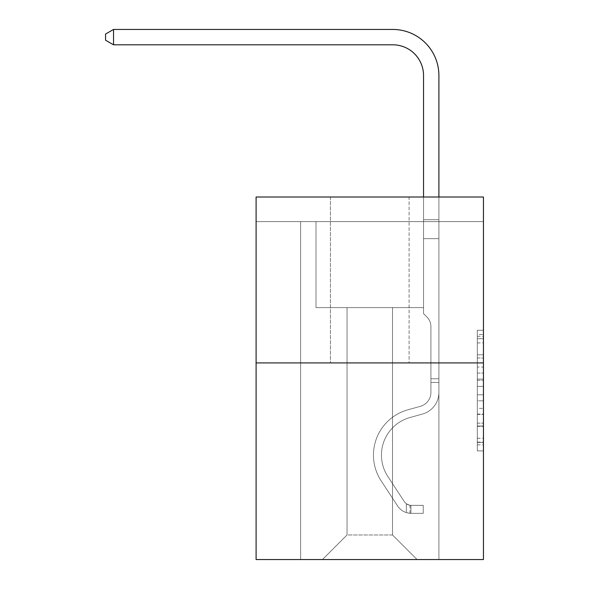 <?xml version="1.0" encoding="UTF-8"?>
<svg xmlns="http://www.w3.org/2000/svg" width="589" height="589" viewBox="0 0 589 589"><rect width="100%" height="100%" fill="white"/><g stroke="black" fill="none" stroke-linecap="round" stroke-linejoin="round"><path stroke-width="0.44" stroke-dasharray="2.94 2.21" d="M477.304 367.05L477.304 386.347L483.451 386.347L483.451 444.857L483.451 336.29L483.451 386.347L477.304 386.347L477.304 334.478L477.304 450.887L477.304 330.26L477.304 442.442L483.451 442.442L477.304 442.442L483.451 442.442L477.304 442.442L477.304 423.145L477.304 450.887L483.451 450.887L483.451 330.26L483.451 442.14L483.451 394.792L477.304 394.792L483.451 394.792L483.451 423.145L483.451 338.704L477.304 338.704L483.451 338.704L483.451 450.887L483.451 336.29L483.451 450.887L477.304 450.887L477.304 330.26L483.451 330.26L483.451 336.29L483.451 330.26L483.451 336.29L483.451 330.26L483.451 334.478L483.451 330.26L477.304 330.26L477.304 338.704L483.451 338.704L477.304 338.704L477.304 367.05L483.451 367.05M483.451 379.11L483.451 373.08L483.451 379.11L477.304 379.11L477.304 354.836L477.304 426.311L477.304 408.361L483.451 408.361L477.304 408.361L477.304 450.887L483.451 450.887L477.304 450.887L483.451 450.887L477.304 450.887L477.304 330.26L483.451 330.26L477.304 330.26L483.451 330.26L477.304 330.26L477.304 379.11L483.451 379.11M483.451 221.597L483.451 197.013L256.097 197.013L483.451 197.013L483.451 559.55L256.097 559.55L256.097 362.92L483.451 362.92L256.097 362.92L256.097 197.013L483.451 197.013L483.451 221.597L256.097 221.597L483.451 221.597M417.086 559.55L438.901 559.55L438.901 221.597L423.535 221.597L423.535 307.62L392.51 307.62L392.51 534.974L417.086 559.55L438.901 559.55L438.901 221.597L423.535 221.597L423.535 307.62L392.51 307.62L392.51 534.974L347.039 534.974L347.039 307.62L347.039 534.974L347.039 307.62L347.039 534.974L347.039 307.62L392.51 307.62L392.51 534.974L417.086 559.55L438.901 559.55L438.901 221.597L423.535 221.597L423.535 307.62L392.51 307.62L392.51 534.974L417.086 559.55L438.901 559.55L438.901 221.597L423.535 221.597L423.535 307.62L392.51 307.62L392.51 534.974L417.086 559.55L438.901 559.55L438.901 221.597L423.535 221.597L423.535 307.62L392.51 307.62L392.51 534.974L417.086 559.55L438.901 559.55L438.901 221.597L423.535 221.597L423.535 307.62L392.51 307.62L392.51 534.974L417.086 559.55L438.901 559.55L438.901 221.597L423.535 221.597L423.535 307.62L392.51 307.62L392.51 534.974L417.086 559.55L438.901 559.55L438.901 221.597L423.535 221.597L423.535 307.62L392.51 307.62L392.51 534.974L417.086 559.55L438.901 559.55L438.901 221.597L423.535 221.597L423.535 307.62L392.51 307.62L392.51 534.974L417.086 559.55L438.901 559.55L438.901 221.597L423.535 221.597L423.535 307.62L392.51 307.62L392.51 534.974L417.086 559.55L438.901 559.55L438.901 221.597L423.535 221.597L423.535 307.62L392.51 307.62L392.51 534.974L417.086 559.55L438.901 559.55L438.901 221.597L423.535 221.597L423.535 307.62L392.51 307.62L392.51 534.974L417.086 559.55L438.901 559.55L438.901 221.597L423.535 221.597L423.535 307.62L392.51 307.62L392.51 534.974L417.086 559.55L322.455 559.55L438.901 559.55L438.901 221.597L423.535 221.597L423.535 307.62L392.51 307.62L392.51 534.974L417.086 559.55L392.51 534.974L392.51 307.62L316.006 307.62L316.006 221.597L300.648 221.597L300.648 559.55L322.455 559.55L347.039 534.974L347.039 307.62L316.006 307.62L316.006 221.597L300.648 221.597L300.648 559.55L322.455 559.55L347.039 534.974L347.039 307.62L316.006 307.62L316.006 221.597L300.648 221.597L300.648 559.55L322.455 559.55L347.039 534.974L347.039 307.62L316.006 307.62L316.006 221.597L300.648 221.597L300.648 559.55L322.455 559.55L347.039 534.974L347.039 307.62L316.006 307.62L316.006 221.597L300.648 221.597L300.648 559.55L322.455 559.55L347.039 534.974L347.039 307.62L316.006 307.62L316.006 221.597L300.648 221.597L300.648 559.55L322.455 559.55L347.039 534.974L347.039 307.62L316.006 307.62L316.006 221.597L300.648 221.597L300.648 559.55L322.455 559.55L347.039 534.974L347.039 307.62L316.006 307.62L316.006 221.597L300.648 221.597L300.648 559.55L322.455 559.55L347.039 534.974L347.039 307.62L316.006 307.62L316.006 221.597L300.648 221.597L300.648 559.55L322.455 559.55L347.039 534.974L347.039 307.62L316.006 307.62L316.006 221.597L300.648 221.597L300.648 559.55L322.455 559.55L347.039 534.974L347.039 307.62L316.006 307.62L316.006 221.597L300.648 221.597L300.648 559.55L322.455 559.55L347.039 534.974L392.51 534.974L417.086 559.55M300.648 559.55L322.455 559.55L347.039 534.974L347.039 307.62L316.006 307.62L316.006 221.597L300.648 221.597L300.648 559.55L322.455 559.55L347.039 534.974L322.455 559.55L347.039 534.974L322.455 559.55L300.648 559.55L300.648 221.597L300.648 559.55M316.006 221.597L300.648 221.597L316.006 221.597L316.006 307.62L316.006 221.597M409.097 197.013L330.444 197.013L409.097 197.013L330.444 197.013L409.097 197.013L409.097 362.92L330.444 362.92L409.097 362.92L330.444 362.92L409.097 362.92L409.097 197.013M256.097 221.597L256.097 197.013L256.097 221.597M347.039 307.62L316.006 307.62L347.039 307.62M256.097 362.92L483.451 362.92M477.304 386.347L483.451 386.347L477.304 386.347M477.304 334.478L477.304 330.26L477.304 334.478L483.451 334.478L477.304 334.478M477.304 426.009L477.304 400.822L477.304 426.009L483.451 426.009L477.304 426.009M477.304 400.822L477.304 394.792L483.451 394.792L477.304 394.792L477.304 400.822L483.451 400.822L477.304 400.822M477.304 354.836L477.304 338.704L477.304 354.836L483.451 354.836L477.304 354.836M477.304 330.26L483.451 330.26L477.304 330.26L477.304 336.29L477.304 330.26L483.451 330.26M477.304 450.887L483.451 450.887L477.304 450.887L477.304 444.857L477.304 450.887M330.444 197.013L330.444 362.92L330.444 197.013M430.912 378.771L430.912 382.46L438.901 382.46L438.901 378.771L438.901 392.421L438.901 219.668L438.901 238.678L438.901 219.668L423.535 219.668L423.535 75.532A30.724 30.724 0 0 0 392.811 44.808L113.537 44.808L113.537 29.45L392.811 29.45A46.082 46.082 0 0 1 438.901 75.532L438.901 238.678L438.901 219.668L423.535 219.668L423.535 238.678L438.901 238.678L438.901 219.668L438.901 238.678L438.901 219.668L423.535 219.668L423.535 75.532A30.724 30.724 0 0 0 392.811 44.808L113.537 44.808L105.549 40.207L105.549 34.059L105.549 40.207L113.537 44.808L113.537 29.45L113.537 44.808L105.549 40.207L105.549 34.059L113.537 29.45L105.549 34.059L105.549 40.207L113.537 44.808L113.537 29.45L392.811 29.45A46.082 46.082 0 0 1 438.901 75.532L438.901 238.678L438.901 219.668L423.535 219.668L438.901 219.668L438.901 238.678L438.901 219.668L423.535 219.668L423.535 75.532A30.724 30.724 0 0 0 392.811 44.808L113.537 44.808L105.549 40.207L105.549 34.059L113.537 29.45L113.537 44.808L113.537 29.45L105.549 34.059L105.549 40.207L113.537 44.808L105.549 40.207L105.549 34.059L113.537 29.45L392.811 29.45A46.082 46.082 0 0 1 438.901 75.532L438.901 238.678L423.535 238.678L423.535 313.642L427.003 317.103A13.348 13.348 0 0 1 430.912 326.542A13.348 13.348 0 0 0 427.003 317.103L423.535 313.642L423.535 219.668L423.535 238.678L438.901 238.678L438.901 392.421A22.426 22.426 0 0 1 422.49 414.03A22.426 22.426 0 0 0 438.901 392.421L438.901 238.678L423.535 238.678L423.535 313.642L427.003 317.103A13.348 13.348 0 0 1 430.912 326.542A13.348 13.348 0 0 0 427.003 317.103L423.535 313.642L423.535 75.532A30.724 30.724 0 0 0 392.811 44.808L113.537 44.808L113.537 29.45L113.537 44.808L105.549 40.207L113.537 44.808L113.537 29.45L105.549 34.059L105.549 40.207L105.549 34.059L113.537 29.45L392.811 29.45A46.082 46.082 0 0 1 438.901 75.532L438.901 219.668L423.535 219.668L438.901 219.668L438.901 392.421A22.426 22.426 0 0 1 422.49 414.03A22.426 22.426 0 0 0 438.901 392.421L438.901 238.678L423.535 238.678L423.535 313.642L427.003 317.103A13.348 13.348 0 0 1 430.912 326.542A13.348 13.348 0 0 0 427.003 317.103L423.535 313.642L423.535 238.678L438.901 238.678L438.901 392.421A22.426 22.426 0 0 1 422.49 414.03A22.426 22.426 0 0 0 438.901 392.421L438.901 238.678L423.535 238.678L423.535 75.532A30.724 30.724 0 0 0 392.811 44.808L113.537 44.808L105.549 40.207L113.537 44.808L113.537 29.45L113.537 44.808L392.811 44.808L113.537 44.808L392.811 44.808L113.537 44.808L392.811 44.808L113.537 44.808L113.537 29.45L105.549 34.059L105.549 40.207L105.549 34.059L113.537 29.45L392.811 29.45A46.082 46.082 0 0 1 438.901 75.532L438.901 219.668L423.535 219.668L423.535 313.642L427.003 317.103A13.348 13.348 0 0 1 430.912 326.542A13.348 13.348 0 0 0 427.003 317.103L423.535 313.642L423.535 238.678L438.901 238.678L438.901 392.421A22.426 22.426 0 0 1 422.49 414.03L409.988 417.513L422.49 414.03A22.426 22.426 0 0 0 438.901 392.421L438.901 238.678L423.535 238.678L423.535 75.532A30.724 30.724 0 0 0 392.811 44.808L113.537 44.808L113.537 29.45L105.549 34.059L105.549 40.207L113.537 44.808L392.811 44.808A30.724 30.724 0 0 1 423.535 75.532L423.535 219.668L438.901 219.668L438.901 75.532L438.901 219.668L438.901 75.532L438.901 219.668L423.535 219.668L423.535 313.642L427.003 317.103A13.348 13.348 0 0 1 430.912 326.542A13.348 13.348 0 0 0 427.003 317.103L423.535 313.642L423.535 238.678L438.901 238.678L438.901 392.421A22.426 22.426 0 0 1 422.49 414.03A22.426 22.426 0 0 0 438.901 392.421L438.901 238.678L423.535 238.678L423.535 75.532L423.535 313.642L427.003 317.103A13.348 13.348 0 0 1 430.912 326.542A13.348 13.348 0 0 0 427.003 317.103L423.535 313.642L423.535 238.678L438.901 238.678L438.901 392.421A22.426 22.426 0 0 1 422.49 414.03A22.426 22.426 0 0 0 438.901 392.421L438.901 238.678L423.535 238.678L423.535 75.532L423.535 219.668L438.901 219.668L438.901 75.532L438.901 219.668L438.901 75.532L438.901 219.668L423.535 219.668L423.535 313.642L427.003 317.103A13.348 13.348 0 0 1 430.912 326.542A13.348 13.348 0 0 0 427.003 317.103L423.535 313.642L423.535 238.678L438.901 238.678L438.901 392.421L438.901 382.46L430.912 382.46L430.912 378.771L438.901 378.771L430.912 378.771L430.912 392.421L430.912 326.542L430.912 392.421A14.438 14.438 0 0 1 420.347 406.336A14.438 14.438 0 0 0 430.912 392.421L430.912 326.542L430.912 392.421L430.912 378.771L438.901 378.771L430.912 378.771L430.912 392.421A14.438 14.438 0 0 1 420.347 406.336A14.438 14.438 0 0 0 430.912 392.421L430.912 326.542L430.912 392.421A14.438 14.438 0 0 1 420.347 406.336A14.438 14.438 0 0 0 430.912 392.421L430.912 326.542L430.912 392.421L430.912 378.771L438.901 378.771L430.912 378.771L430.912 392.421A14.438 14.438 0 0 1 420.347 406.336L407.846 409.819L420.347 406.336A14.438 14.438 0 0 0 430.912 392.421L430.912 326.542L430.912 392.421A14.438 14.438 0 0 1 420.347 406.336A14.438 14.438 0 0 0 430.912 392.421L430.912 326.542L430.912 392.421L430.912 378.771L438.901 378.771M410.938 513.336A16.286 16.286 0 0 1 397.634 505.988L381.164 480.882A47.01 47.01 0 0 1 407.846 409.819L420.347 406.336A14.438 14.438 0 0 0 430.912 392.421A14.438 14.438 0 0 1 420.347 406.336L407.846 409.819L420.347 406.336A14.438 14.438 0 0 0 430.912 392.421L430.912 326.542L430.912 392.421A14.438 14.438 0 0 1 420.347 406.336A14.438 14.438 0 0 0 430.912 392.421A14.438 14.438 0 0 1 420.347 406.336L407.846 409.819A47.01 47.01 0 0 0 381.164 480.882A47.01 47.01 0 0 1 407.846 409.819L420.347 406.336A14.438 14.438 0 0 0 430.912 392.421A14.438 14.438 0 0 1 420.347 406.336A14.438 14.438 0 0 0 430.912 392.421A14.438 14.438 0 0 1 420.347 406.336L407.846 409.819L420.347 406.336A14.438 14.438 0 0 0 430.912 392.421A14.438 14.438 0 0 1 420.347 406.336L407.846 409.819L420.347 406.336A14.438 14.438 0 0 0 430.912 392.421A14.438 14.438 0 0 1 420.347 406.336A14.438 14.438 0 0 0 430.912 392.421A14.438 14.438 0 0 1 420.347 406.336L407.846 409.819A47.01 47.01 0 0 0 381.164 480.882A47.01 47.01 0 0 1 407.846 409.819L420.347 406.336A14.438 14.438 0 0 0 430.912 392.421A14.438 14.438 0 0 1 420.347 406.336L407.846 409.819A47.01 47.01 0 0 0 381.164 480.882L397.634 505.988L381.164 480.882A47.01 47.01 0 0 1 407.846 409.819L420.347 406.336L407.846 409.819A47.01 47.01 0 0 0 381.164 480.882A47.01 47.01 0 0 1 407.846 409.819L420.347 406.336L407.846 409.819A47.01 47.01 0 0 0 381.164 480.882A47.01 47.01 0 0 1 407.846 409.819L420.347 406.336L407.846 409.819A47.01 47.01 0 0 0 381.164 480.882L397.634 505.988L381.164 480.882A47.01 47.01 0 0 1 407.846 409.819L420.347 406.336L407.846 409.819A47.01 47.01 0 0 0 381.164 480.882A47.01 47.01 0 0 1 407.846 409.819A47.01 47.01 0 0 0 381.164 480.882L397.634 505.988A16.286 16.286 0 0 0 406.336 512.585A16.286 16.286 0 0 1 397.634 505.988L381.164 480.882A47.01 47.01 0 0 1 407.846 409.819A47.01 47.01 0 0 0 381.164 480.882A47.01 47.01 0 0 1 407.846 409.819A47.01 47.01 0 0 0 381.164 480.882L397.634 505.988L381.164 480.882A47.01 47.01 0 0 1 407.846 409.819A47.01 47.01 0 0 0 381.164 480.882L397.634 505.988L381.164 480.882A47.01 47.01 0 0 1 407.846 409.819A47.01 47.01 0 0 0 381.164 480.882A47.01 47.01 0 0 1 407.846 409.819A47.01 47.01 0 0 0 381.164 480.882L397.634 505.988A16.286 16.286 0 0 0 406.336 512.585C411.07 513.586 411.07 513.586 406.336 512.585C411.07 513.586 411.07 513.586 406.336 512.585A16.286 16.286 0 0 1 397.634 505.988L381.164 480.882A47.01 47.01 0 0 1 407.846 409.819A47.01 47.01 0 0 0 381.164 480.882L397.634 505.988A16.286 16.286 0 0 0 406.336 512.585C411.07 513.586 411.07 513.586 406.336 512.585C411.07 513.586 411.07 513.586 406.336 512.585A16.286 16.286 0 0 1 397.634 505.988L381.164 480.882L397.634 505.988A16.286 16.286 0 0 0 406.336 512.585C411.07 513.586 411.07 513.586 406.336 512.585C411.07 513.586 411.07 513.586 406.336 512.585A16.286 16.286 0 0 1 397.634 505.988L381.164 480.882L397.634 505.988A16.286 16.286 0 0 0 406.336 512.585C411.07 513.586 411.07 513.586 406.336 512.585C411.07 513.586 411.07 513.586 406.336 512.585A16.286 16.286 0 0 1 397.634 505.988L381.164 480.882L397.634 505.988A16.286 16.286 0 0 0 406.336 512.585C411.07 513.586 411.07 513.586 406.336 512.585C411.07 513.586 411.07 513.586 406.336 512.585A16.286 16.286 0 0 1 397.634 505.988L381.164 480.882L397.634 505.988A16.286 16.286 0 0 0 406.336 512.585C411.07 513.586 411.07 513.586 406.336 512.585C411.07 513.586 411.07 513.586 406.336 512.585A16.286 16.286 0 0 1 397.634 505.988A16.286 16.286 0 0 0 410.938 513.336L410.938 505.347A8.298 8.298 0 0 1 404.312 501.607L387.842 476.501A39.021 39.021 0 0 1 409.988 417.513L422.49 414.03L409.988 417.513A39.021 39.021 0 0 0 387.842 476.501A39.021 39.021 0 0 1 409.988 417.513L422.49 414.03A22.426 22.426 0 0 0 438.901 392.421A22.426 22.426 0 0 1 422.49 414.03A22.426 22.426 0 0 0 438.901 392.421A22.426 22.426 0 0 1 422.49 414.03L409.988 417.513L422.49 414.03A22.426 22.426 0 0 0 438.901 392.421A22.426 22.426 0 0 1 422.49 414.03A22.426 22.426 0 0 0 438.901 392.421A22.426 22.426 0 0 1 422.49 414.03L409.988 417.513L422.49 414.03A22.426 22.426 0 0 0 438.901 392.421A22.426 22.426 0 0 1 422.49 414.03L409.988 417.513A39.021 39.021 0 0 0 387.842 476.501A39.021 39.021 0 0 1 409.988 417.513L422.49 414.03A22.426 22.426 0 0 0 438.901 392.421A22.426 22.426 0 0 1 422.49 414.03A22.426 22.426 0 0 0 438.901 392.421A22.426 22.426 0 0 1 422.49 414.03L409.988 417.513L422.49 414.03A22.426 22.426 0 0 0 438.901 392.421A22.426 22.426 0 0 1 422.49 414.03L409.988 417.513A39.021 39.021 0 0 0 387.842 476.501L404.312 501.607L387.842 476.501A39.021 39.021 0 0 1 409.988 417.513L422.49 414.03L409.988 417.513A39.021 39.021 0 0 0 387.842 476.501A39.021 39.021 0 0 1 409.988 417.513L422.49 414.03L409.988 417.513A39.021 39.021 0 0 0 387.842 476.501A39.021 39.021 0 0 1 409.988 417.513L422.49 414.03L409.988 417.513A39.021 39.021 0 0 0 387.842 476.501L404.312 501.607L387.842 476.501A39.021 39.021 0 0 1 409.988 417.513L422.49 414.03L409.988 417.513A39.021 39.021 0 0 0 387.842 476.501A39.021 39.021 0 0 1 409.988 417.513A39.021 39.021 0 0 0 387.842 476.501L404.312 501.607A8.298 8.298 0 0 0 406.336 503.742C410.989 505.877 410.989 505.877 406.336 503.742C410.989 505.877 410.989 505.877 406.336 503.742A8.298 8.298 0 0 1 404.312 501.607L387.842 476.501A39.021 39.021 0 0 1 409.988 417.513A39.021 39.021 0 0 0 387.842 476.501A39.021 39.021 0 0 1 409.988 417.513A39.021 39.021 0 0 0 387.842 476.501L404.312 501.607L387.842 476.501A39.021 39.021 0 0 1 409.988 417.513A39.021 39.021 0 0 0 387.842 476.501L404.312 501.607L387.842 476.501A39.021 39.021 0 0 1 409.988 417.513A39.021 39.021 0 0 0 387.842 476.501A39.021 39.021 0 0 1 409.988 417.513A39.021 39.021 0 0 0 387.842 476.501L404.312 501.607A8.298 8.298 0 0 0 406.336 503.742C410.989 505.877 410.989 505.877 406.336 503.742C410.989 505.877 410.989 505.877 406.336 503.742A8.298 8.298 0 0 1 404.312 501.607L387.842 476.501A39.021 39.021 0 0 1 409.988 417.513A39.021 39.021 0 0 0 387.842 476.501L404.312 501.607A8.298 8.298 0 0 0 406.336 503.742C410.989 505.877 410.989 505.877 406.336 503.742C410.989 505.877 410.989 505.877 406.336 503.742A8.298 8.298 0 0 1 404.312 501.607L387.842 476.501L404.312 501.607A8.298 8.298 0 0 0 406.336 503.742C410.989 505.877 410.989 505.877 406.336 503.742C410.989 505.877 410.989 505.877 406.336 503.742A8.298 8.298 0 0 1 404.312 501.607L387.842 476.501L404.312 501.607A8.298 8.298 0 0 0 406.336 503.742C410.989 505.877 410.989 505.877 406.336 503.742C410.989 505.877 410.989 505.877 406.336 503.742A8.298 8.298 0 0 1 404.312 501.607L387.842 476.501L404.312 501.607A8.298 8.298 0 0 0 406.336 503.742C410.989 505.877 410.989 505.877 406.336 503.742C410.989 505.877 410.989 505.877 406.336 503.742A8.298 8.298 0 0 1 404.312 501.607L387.842 476.501L404.312 501.607A8.298 8.298 0 0 0 406.336 503.742C410.989 505.877 410.989 505.877 406.336 503.742C410.989 505.877 410.989 505.877 406.336 503.742A8.298 8.298 0 0 1 404.312 501.607A8.298 8.298 0 0 0 410.938 505.347L410.938 513.336L423.233 513.343L410.938 513.336A16.286 16.286 0 0 1 397.634 505.988A16.286 16.286 0 0 0 410.938 513.336L410.938 505.347L423.233 505.355L410.938 505.347A8.298 8.298 0 0 1 404.312 501.607A8.298 8.298 0 0 0 410.938 505.347L410.938 513.336L423.233 513.343L423.233 505.355L423.233 513.343L410.938 513.336A16.286 16.286 0 0 1 397.634 505.988A16.286 16.286 0 0 0 410.938 513.336L410.938 505.347L423.233 505.355L410.938 505.347A8.298 8.298 0 0 1 404.312 501.607A8.298 8.298 0 0 0 410.938 505.347L410.938 513.336L423.233 513.343L423.233 505.355L423.233 513.343L410.938 513.336A16.286 16.286 0 0 1 397.634 505.988A16.286 16.286 0 0 0 410.938 513.336L410.938 505.347L423.233 505.355L410.938 505.347A8.298 8.298 0 0 1 404.312 501.607A8.298 8.298 0 0 0 410.938 505.347L410.938 513.336L423.233 513.343L423.233 505.355L423.233 513.343L410.938 513.336A16.286 16.286 0 0 1 397.634 505.988A16.286 16.286 0 0 0 410.938 513.336L410.938 505.347L423.233 505.355L410.938 505.347A8.298 8.298 0 0 1 404.312 501.607A8.298 8.298 0 0 0 410.938 505.347L410.938 513.336L423.233 513.343L423.233 505.355L423.233 513.343L410.938 513.336A16.286 16.286 0 0 1 397.634 505.988A16.286 16.286 0 0 0 410.938 513.336L410.938 505.347L423.233 505.355L410.938 505.347A8.298 8.298 0 0 1 404.312 501.607A8.298 8.298 0 0 0 410.938 505.347L410.938 513.336L423.233 513.343L423.233 505.355L423.233 513.343L410.938 513.336A16.286 16.286 0 0 1 397.634 505.988A16.286 16.286 0 0 0 410.938 513.336L410.938 505.347L423.233 505.355L410.938 505.347A8.298 8.298 0 0 1 404.312 501.607A8.298 8.298 0 0 0 410.938 505.347L410.938 513.336L423.233 513.343L423.233 505.355L423.233 513.343L410.938 513.336M392.811 29.45A46.082 46.082 0 0 1 438.901 75.532A46.082 46.082 0 0 0 392.811 29.45A46.082 46.082 0 0 1 438.901 75.532A46.082 46.082 0 0 0 392.811 29.45A46.082 46.082 0 0 1 438.901 75.532A46.082 46.082 0 0 0 392.811 29.45A46.082 46.082 0 0 1 438.901 75.532A46.082 46.082 0 0 0 392.811 29.45L113.537 29.45L105.549 34.059L113.537 29.45L392.811 29.45M438.901 197.013L438.901 219.668L423.535 219.668L423.535 75.532L423.535 197.013M423.233 505.355L411.247 505.355L423.233 505.355L423.233 513.343L423.233 505.355M406.336 512.585C411.07 513.586 411.07 513.586 406.336 512.585C411.07 513.586 411.07 513.586 406.336 512.585L406.336 503.742L406.336 512.585M113.537 29.45L105.549 34.059L105.549 40.207L113.537 44.808M477.304 423.145L483.451 423.145L477.304 423.145M477.304 414.096L483.451 414.096M477.304 358.002L483.451 358.002L477.304 358.002M477.304 336.29L483.451 336.29M477.304 444.857L483.451 444.857M477.304 438.223L483.451 438.223M477.304 342.923L483.451 342.923M477.304 380.317L483.451 380.317L477.304 380.317M477.304 414.398L483.451 414.398L477.304 414.398M477.304 426.311L483.451 426.311L477.304 426.311M477.304 373.08L483.451 373.08L477.304 373.08M430.912 382.46L438.901 382.46L430.912 382.46M477.304 442.14L483.451 442.14M477.304 442.442L483.451 442.442M477.304 338.704L483.451 338.704M410.018 505.259L410.018 513.299"/><path stroke-width="0.88" d="M483.451 362.92L483.451 197.013L256.097 197.013L256.097 559.55L483.451 559.55L483.451 362.92L256.097 362.92M423.535 197.013L423.535 75.532A30.724 30.724 0 0 0 392.811 44.808L113.537 44.808L105.549 40.207L105.549 34.059L113.537 29.45L392.811 29.45A46.082 46.082 0 0 1 438.901 75.532L438.901 197.013M423.535 75.532A30.724 30.724 0 0 0 392.811 44.808A30.724 30.724 0 0 1 423.535 75.532A30.724 30.724 0 0 0 392.811 44.808A30.724 30.724 0 0 1 423.535 75.532A30.724 30.724 0 0 0 392.811 44.808A30.724 30.724 0 0 1 423.535 75.532M113.537 29.45L392.811 29.45L113.537 29.45L392.811 29.45L113.537 29.45L392.811 29.45L113.537 29.45L113.537 44.808"/></g></svg>
